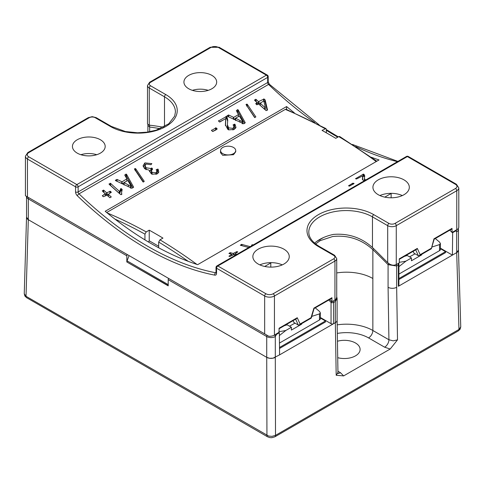 <?xml version="1.0" encoding="UTF-8"?>
<svg xmlns="http://www.w3.org/2000/svg" width="485" height="485" viewBox="0 0 485 485"><rect width="100%" height="100%" fill="white"/><g stroke="black" fill="none" stroke-linecap="round" stroke-linejoin="round"><path stroke-width="0.73" d="M337.451 341.24A15.769 9.106 180 0 1 355.493 342.992A15.769 9.106 180 0 1 360.106 349.424A15.769 9.106 180 0 1 337.718 357.688M403.987 179.862A18.194 10.506 180 0 1 409.316 187.289A18.194 10.506 180 0 1 398.082 196.995A18.194 10.506 180 0 1 378.258 194.715A18.194 10.506 180 0 1 372.929 187.289A18.194 10.506 180 0 1 384.162 177.583A18.194 10.506 180 0 1 403.987 179.862M283.919 249.181A18.194 10.506 0 0 0 264.095 246.907A18.194 10.506 0 0 0 252.861 256.607A18.194 10.506 0 0 0 258.19 264.034A18.194 10.506 0 0 0 278.02 266.313A18.194 10.506 0 0 0 289.248 256.607A18.194 10.506 0 0 0 283.919 249.181M282.264 264.883A18.194 10.506 0 0 0 259.851 264.883M284.495 325.617A30.319 17.508 0 0 0 287.114 324.798L291.388 327.266L285.944 330.406L279.372 335.535M289.478 326.162L294.995 323.137M235.716 150.495L235.74 151.726L233.509 154.703L222.748 155.339L220.511 152.696L220.554 150.495A7.578 4.377 180 0 1 225.276 146.5A7.578 4.377 180 0 1 233.497 147.458A7.578 4.377 180 0 1 235.716 150.495A7.578 4.377 180 0 1 231.078 154.582A7.578 4.377 180 0 1 222.773 153.648A7.578 4.377 180 0 1 220.554 150.495M211.878 75.387A16.375 9.451 180 0 1 216.674 82.068A16.375 9.451 180 0 1 206.568 90.804A16.375 9.451 180 0 1 188.726 88.755A16.375 9.451 180 0 1 183.93 82.068A16.375 9.451 180 0 1 194.036 73.338A16.375 9.451 180 0 1 211.878 75.387M100.389 139.753A16.375 9.451 0 0 0 82.547 137.704A16.375 9.451 0 0 0 72.441 146.44A16.375 9.451 0 0 0 77.236 153.127A16.375 9.451 0 0 0 100.389 153.127A16.375 9.451 0 0 0 105.184 146.44A16.375 9.451 0 0 0 100.389 139.753M96.733 154.715A16.375 9.451 0 0 0 80.892 154.715M76.278 187.077A1.819 1.049 0 0 0 78.14 186.822L78.14 191.939A1.819 1.049 -120 0 0 79.019 193.854A1.819 0.667 133.9 0 0 77.327 195.77A3.637 2.104 60 0 1 75.563 191.939L75.563 186.822A1.819 1.049 0 0 0 76.278 187.077M218.268 47.384A1.819 1.049 120 0 1 219.178 47.294L210.157 47.294A1.819 1.049 60 0 1 211.066 47.384A5.093 2.94 180 0 1 218.268 47.384L266.386 75.163L76.854 184.591A1.819 1.049 60 0 1 77.424 185.082A1.819 1.049 60 0 1 78.14 186.822L267.671 77.394L267.671 82.511L78.14 191.939A1.819 1.049 180 0 1 75.563 191.939M270.8 267.114L270.8 262.931M391.116 197.795L391.165 193.448M168.21 283.949L167.992 285.489L126.827 261.973L168.21 285.859L168.21 279.669L266.726 336.554A1.819 1.049 -60 0 1 267.102 335.287M168.586 278.402A1.819 1.049 120 0 0 168.21 279.669M148.513 242.039L149.234 240.79L158.668 246.241M167.992 284.501L127.046 260.857L129.083 255.595M127.046 261.845L127.046 260.857M26.536 196.389L26.536 196.425A6.062 3.504 -0 0 0 28.312 198.905L126.827 255.783A1.819 1.049 -60 0 1 127.203 254.516M126.827 255.783L126.827 261.973M28.688 197.637A1.819 1.049 120 0 0 28.312 198.905L28.312 219.699A6.062 3.504 180 0 1 26.536 217.225L26.536 196.425M28.312 219.699L26.536 217.153L24.25 293.728L26.026 296.286L28.312 219.699L266.726 357.348L266.938 435.378A3.031 1.752 120 0 0 267.562 436.803A3.031 1.752 120 0 0 267.568 436.803L26.651 297.711L24.88 296.026L24.25 293.728M149.271 125.124L149.271 88.015A1.819 1.049 -60 0 1 150.562 85.784A4.244 2.449 180 0 1 150.562 82.317A1.819 1.049 60 0 0 149.653 82.226L147.501 85.536L147.501 124.057L149.271 125.124A438.925 253.419 60 0 1 163.354 127.252M160.238 128.695A472.129 272.582 -120 0 0 149.665 127.022A1.819 1.358 -82.3 0 1 149.92 125.203M149.665 131.756L149.665 127.022L147.889 125.494L147.889 132.053M25.426 195.334A6.911 3.989 0 0 0 25.469 195.776L27.451 196.922L27.451 159.044A6.911 3.989 180 0 1 25.426 156.219L25.426 195.334M266.386 75.163A1.819 1.049 60 0 1 267.671 77.394A1.819 1.049 180 0 0 268.205 76.654A1.819 1.819 0 0 0 267.296 75.078A1.819 1.049 -60 0 0 266.386 75.163M76.854 184.591A1.819 1.049 120 0 0 75.563 186.822L27.451 159.044A1.819 1.049 -60 0 1 28.736 156.813L76.854 184.591M192.381 90.343A16.375 9.451 180 0 1 208.223 90.343M384.781 197.134L391.365 193.333M271.279 262.652L264.701 266.453M455.488 184.342A5.093 2.94 180 0 1 455.488 188.501A1.819 1.049 60 0 1 456.773 190.732A6.911 3.989 -0 0 0 458.798 187.907L456.397 184.251A1.819 1.049 -60 0 0 455.488 184.342L407.37 156.564A1.819 1.049 60 0 0 406.46 156.473A1.819 1.819 0 0 1 408.279 156.473A1.819 1.049 120 0 0 407.37 156.564L217.838 265.992L265.956 293.771A5.093 2.94 0 0 0 273.158 293.771A1.819 1.049 60 0 1 274.443 295.995A6.911 3.989 180 0 1 264.664 295.995L264.664 333.874L27.451 196.922M216.019 267.477A1.819 1.049 -0 0 0 216.552 268.217A1.819 1.049 -60 0 1 217.838 265.992A1.819 1.049 60 0 0 216.928 265.901A1.819 1.819 0 0 0 216.019 267.477L216.019 272.594A1.819 1.049 -0 0 0 216.552 273.334A3.637 2.104 60 0 1 214.788 275.134A307.811 177.716 60 0 1 77.327 195.77M371.334 157.261A305.993 176.667 -120 0 0 379.034 159.935L197.65 264.658A305.993 176.667 -120 0 1 188.222 261.342A305.993 176.667 -120 0 1 158.668 247.78L158.668 242.063A472.129 272.582 60 0 1 188.222 261.342M121.753 194.327L120.735 194.618A305.993 176.667 60 0 1 109.089 184.191L110.562 183.342A305.993 176.667 -120 0 0 119.268 191.211L119.783 191.157L120.729 188.635L121.226 188.641A305.993 176.667 -120 0 0 122.202 189.496L121.559 192.569L121.814 194.279M109.089 184.191L109.089 183.87L109.089 184.191M110.131 185.331L110.562 185.403A306.247 176.813 -120 0 0 119.268 193.26L119.783 193.206L120.729 190.69L121.226 190.69A306.247 176.813 -120 0 0 121.735 191.138M143.457 182.02L142.984 181.917L134.393 168.95L135.618 168.659L144.257 181.341L143.457 182.02M217.025 129.174L212.582 131.435A305.993 176.667 60 0 1 211.502 130.459L216.043 127.84A305.993 176.667 -120 0 0 217.122 128.816L217.11 129.125M234.982 124.269L235.977 127.428L234.116 129.453L228.623 129.877L227.835 129.41L225.398 124.784L225.701 119.189L225.185 118.971L219.493 121.941A305.993 176.667 60 0 1 218.505 121.02L226.446 116.448L227.077 117.291L227.738 120.122L227.392 124.621L228.587 127.864L232.921 128.373L233.976 126.84L233.109 124.803L234.564 124.16L234.982 124.269L234.467 126.549L235.407 128.44M219.741 122.044L226.01 118.431L227.077 119.358L227.077 117.291M227.077 119.358L227.683 121.268M227.392 124.621L227.392 126.676L228.477 129.816M233.77 129.641L233.976 128.858M233.94 126.488L234.467 126.549M255.862 116.903L254.595 117.479L246.004 104.511L247.229 104.22L255.862 116.903M255.795 103.796L256.983 102.468A305.993 176.667 60 0 1 254.54 100.213L256.013 99.364A305.993 176.667 -120 0 0 258.456 101.62L264.095 99.007A305.993 176.667 -120 0 0 265.168 99.983L267.52 109.974L266.138 110.604A305.993 176.667 60 0 1 258.772 104.093L256.723 104.639A305.993 176.667 60 0 1 255.795 103.796L255.795 103.481L255.795 103.796M256.983 104.748L256.983 102.468M256.983 104.851L256.983 104.53L256.983 104.851M254.54 100.213L254.54 99.892L254.54 100.213M255.589 101.353L256.013 101.432A306.247 176.813 -120 0 0 258.456 103.681L260.16 103.02M263.525 101.08L264.095 101.068A306.247 176.813 -120 0 0 265.168 102.038L267.126 110.331M263.895 101.316L263.379 101.116L260.245 103.244A305.993 176.667 -120 0 0 264.762 107.27L265.277 107.155L263.895 101.316M260.245 102.923L260.245 105.3A306.247 176.813 60 0 0 264.762 109.325L264.762 107.27L265.277 107.155M238.117 109.81L245.258 122.766L243.779 123.814L227.113 116.17L227.016 115.782L228.702 115.018L233.685 117.376L238.42 114.642L236.34 110.61L237.626 109.658L238.117 109.81L238.117 111.877L244.464 123.414M235.631 118.164L242.251 121.753L242.652 121.505L239.584 116.315L239.093 116.17L235.631 118.164L235.722 120.298M242.251 123.802L242.251 121.753L242.652 121.505M158.116 169.186L158.795 172.042L157.207 173.86L152.054 174.23L151.241 173.757L149.168 170.205L144.591 168.689L143.081 165.7L144.888 162.893L151.847 163.633L150.974 164.706L146.094 164.033L145.057 165.694L146.13 167.762L150.817 168.513L151.957 168.065L152.605 169.107L151.308 170.908L152.114 172.314L155.958 172.818L156.855 171.466L156.206 169.58L158.116 169.186L157.564 171.435L158.231 173.054M151.308 170.908L151.308 172.963L151.902 174.17M156.722 174.109L156.855 173.478M157.564 171.435L156.849 171.405M149.592 171.757L149.592 170.52L149.168 170.205M126.809 180.996L126.87 178.832L124.73 175.049L126.015 174.097L126.506 174.248L133.648 187.198L131.835 188.253L115.503 180.608L115.406 180.22L117.091 179.456L122.075 181.814L126.87 178.832M126.809 181.141L126.87 179.026M125.518 176.449L126.506 176.316L132.854 187.853M124.021 182.602L130.641 186.191L131.041 185.943L127.973 180.747L127.482 180.602L124.021 182.602L124.111 184.737M124.021 184.664L124.111 185.04M130.641 188.241L130.641 186.191L131.041 185.943L131.041 187.992M103.323 196.716A305.993 176.667 60 0 1 102.383 195.873L105.221 193.6A305.993 176.667 60 0 1 102.353 190.993L103.748 190.187A305.993 176.667 -120 0 0 106.609 192.8L110.307 191.296A305.993 176.667 -120 0 0 111.253 192.145L108.41 194.412A305.993 176.667 -120 0 0 111.271 196.934L109.883 197.741A305.993 176.667 60 0 1 107.021 195.212L103.323 196.716M102.383 195.873L102.383 195.558L102.383 195.873M105.221 195.94L105.221 193.6M105.221 195.976L105.221 195.661L105.221 195.976M102.353 190.993L102.353 190.672L102.353 190.993M103.317 192.181L103.748 192.254A306.247 176.813 -120 0 0 106.609 194.855L108.337 194.176M122.165 183.821L123.93 182.803M212.703 131.508L216.043 129.901M211.502 130.459L211.502 130.144L211.502 130.459M225.44 125.67L225.774 119.959M233.77 119.383L235.54 118.364M238.42 116.703L238.481 114.587M238.117 111.877L237.129 112.011M235.631 120.225L235.722 120.601M246.75 106.148L247.229 106.288L254.934 117.625M265.277 109.204L264.762 109.325L265.277 109.204L265.277 107.233M218.505 121.02L218.505 120.698L218.505 121.02M238.42 116.558L238.481 114.399M149.598 170.975L151.957 170.12L151.957 168.065M143.251 166.749L145.324 164.736M145.057 165.694L145.057 167.755L145.955 169.653M135.333 170.714L135.618 170.441L143.475 182.008M108.41 194.097L108.41 196.467M111.253 192.145L111.253 192.46L111.253 192.145M286.574 109.464L286.574 106.554L105.19 211.278A305.993 176.667 -120 0 0 114.915 219.081A305.993 176.667 -120 0 0 144.948 239.887A305.993 176.667 -120 0 0 158.668 247.78M106.688 212.515L285.289 109.398L286.12 109.277L325.944 128.58L322.046 130.404A473.948 273.637 60 0 1 335.765 138.328L338.766 136.594L339.688 136.509L376.815 161.214M114.915 219.081A472.129 272.582 60 0 1 144.948 234.14L146.234 231.909L149.234 230.175A473.948 273.637 60 0 1 162.954 238.099L159.953 239.833L158.668 242.063M325.944 128.58L326.332 129.416L326.332 132.811M286.574 106.554A305.993 176.667 -120 0 0 294.28 112.781M149.234 230.175L149.234 240.79M144.948 234.14L144.948 239.887M370.164 177.431L371.728 176.57M364.059 180.953L362.398 179.141L362.701 175.879L356.493 178.983A305.993 176.667 60 0 1 355.511 178.698L363.453 174.121L363.841 176.213L364.071 174.448L364.738 175.903L364.387 178.553L365.575 180.074M362.513 179.88L362.701 177.801M362.774 178.219L362.701 175.879M353.044 183.209A305.993 176.667 -120 0 0 354.092 183.488L349.558 186.113A305.993 176.667 60 0 1 348.509 185.834L352.625 183.275L353.044 183.209L353.244 184.161M250.987 246.507L251.933 244.852L252.43 244.731A305.993 176.667 -120 0 0 253.249 244.925M248.829 247.477A305.993 176.667 60 0 1 240.299 245.21L241.772 244.361A305.993 176.667 -120 0 0 250.302 246.629M235.498 255.177A305.993 176.667 60 0 1 233.57 254.704L229.872 256.48A305.993 176.667 60 0 1 228.926 256.238L231.763 254.237A305.993 176.667 60 0 1 228.908 253.461L230.296 252.661A305.993 176.667 -120 0 0 233.158 253.437L236.85 251.66A305.993 176.667 -120 0 0 237.795 251.903L234.958 253.897A305.993 176.667 -120 0 0 236.886 254.376M231.763 255.565L231.763 254.237M363.453 174.121L364.071 174.448M234.291 254.886L234.867 254.546M231.854 255.013A306.247 176.813 -120 0 0 232.448 255.171M234.958 253.722L234.958 255.049M364.393 178.553L364.405 180.753M362.774 176.613L363.841 176.213M364.071 176.37L364.593 177.031M458.798 187.907L458.798 227.022A6.911 3.989 180 0 1 456.773 229.848L456.773 190.732L396.269 225.664A1.819 1.049 60 0 0 394.984 223.433A4.244 2.449 180 0 1 388.976 223.433A1.819 1.049 120 0 0 387.691 225.664A6.062 3.504 0 0 0 396.269 225.664L396.269 264.604L393.978 265.234L392.044 265.071L389.988 264.343L387.691 262.682A473.948 273.637 -120 0 0 383.205 258.172A438.925 253.419 60 0 0 372.468 247.532L372.468 216.874A37.297 21.534 0 0 0 331.825 212.206A37.297 21.534 0 0 0 308.799 232.097C308.793 237.383 312.31 242.179 319.348 246.489L334.571 255.28A1.819 1.049 -60 0 0 333.662 255.371L318.439 246.58A1.819 1.049 -60 0 1 319.348 246.489M456.149 230.029L456.773 229.848M398.906 266.647L406.006 261.094L411.45 257.947L407.176 255.486A30.319 17.508 180 0 1 404.557 256.298M415.057 253.819L409.54 256.85M398.906 279.548L445.539 252.624L445.539 251.636L398.906 278.56M440.422 248.187L452.402 255.104L456.688 252.624L458.464 250.09L460.75 326.896L460.113 329.206L458.349 330.879L274.886 436.803A3.031 1.752 60 0 1 274.88 436.803L271.752 437.706L269.805 437.597L267.562 436.803M398.373 286.296L398.373 265.022A1.819 1.049 180 0 0 398.906 264.283L398.906 285.55A1.819 1.049 0 0 1 398.415 286.271A1.819 1.049 0 0 1 398.373 286.296L452.402 255.104L452.657 232.673L452.014 232.418L452.014 228.387A1.516 0.873 60 0 1 451.699 229.078L434.172 239.202L433.966 238.808L431.317 248.775L419.343 255.686L418.373 255.728L414.008 253.212L413.159 251.333M396.269 264.604L399.27 262.87L399.27 258.838L417.318 248.417L416.5 249.405L399.27 259.348M379.913 195.564A18.194 10.506 180 0 1 402.332 195.564M335.335 299.748L335.335 301.415L337.111 298.542L337.111 320.215A6.062 3.504 180 0 1 335.335 322.689L333.625 323.677A1.819 1.049 180 0 1 333.577 323.701L279.59 354.874L279.342 332.734L278.948 332.334L279.202 328.157L297.25 317.736L296.432 318.724L278.887 328.848M316.547 241.542L323.343 237.62A37.297 21.534 0 0 0 316.547 241.542A37.297 21.534 0 0 0 314.613 243.137M336.723 272.94A37.297 21.534 180 0 1 372.856 278.499L372.862 249.648C361.428 239.269 348.018 234.898 332.619 236.528L320.118 240.675L315.608 243.967M333.625 323.677L333.625 302.41L335.335 301.415L335.335 322.689L333.577 323.701A1.819 1.049 180 0 1 331.049 323.677L320.361 317.505M334.947 300.003L334.947 261.063A6.062 3.504 180 0 0 336.723 258.59L336.723 297.008L336.384 298.487L335.262 299.803L331.946 301.737A473.948 273.637 -120 0 0 329.758 299.481M331.946 301.737L331.946 297.705A1.516 0.873 -120 0 1 331.631 298.402L314.11 308.502L311.249 318.093L299.275 325.005L298.305 325.053L293.946 322.531L293.092 320.652M279.505 347.49L325.477 320.955L325.477 321.943L279.518 348.479M325.477 320.955L320.361 318.002M315.256 307.854L319.585 311.515L320.361 312.904L320.361 318.724A3.031 1.752 180 0 1 319.476 319.961L279.457 343.065M274.977 334.626L275.304 336.548L276.589 334.323L279.342 332.734M278.948 332.334L274.443 335.117L274.443 295.995L334.947 261.063A1.819 1.049 60 0 0 333.662 258.838A4.244 2.449 0 0 0 333.662 255.371M456.3 230.12L452.269 232.273M274.886 436.803A3.031 1.752 60 0 0 275.51 435.366L458.974 329.448L456.694 252.624A6.062 3.504 0 0 0 458.464 250.151L458.464 229.35A6.062 3.504 180 0 1 456.688 231.83L456.421 231.121L455.403 231.084L452.657 232.673M455.639 230.326L456.318 231.03M279.59 354.874L273.019 358.179L269.666 358.288L266.726 357.348L266.726 336.554A6.062 3.504 0 0 0 275.304 336.554A1.819 1.049 -120 0 0 274.71 334.959M449.825 230.163A473.924 273.619 60 0 1 452.014 232.418M431.123 248.368L420.162 254.698L419.343 255.686M297.25 317.736L300.094 324.016L299.275 325.005M300.094 324.016L311.055 317.687L311.267 318.063M311.055 317.687L313.898 308.127L314.11 308.502M337.19 324.859A37.297 21.534 180 0 1 372.856 330.485L388.928 339.761L388.079 287.284A6.062 3.504 0 0 0 396.657 287.284L397.506 339.858L390.201 349.024L384.635 347.193L368.57 337.912A31.234 18.03 180 0 0 337.324 333.425M384.635 347.193A6.062 3.504 -60 0 0 388.928 339.761L393.214 340.858L397.506 339.858M26.651 297.711A3.031 1.752 120 0 1 26.026 296.286L268.593 436.039L271.903 436.361L275.51 435.366L275.304 357.348A6.062 3.504 180 0 1 266.726 357.348M338.033 373.22A6.062 3.504 120 0 0 340.47 372.692L337.936 371.225M337.439 372.989L338.184 373.559L337.96 372.722L336.184 375.263L343.641 375.905L390.201 349.024M336.723 296.638L337.111 298.542L336.723 296.911M328.763 300.057A472.129 272.582 60 0 1 331.049 302.41A1.819 0.594 -44.1 0 1 331.691 301.476M397.93 263.64A1.819 1.049 60 0 1 398.373 265.022L396.657 266.016L388.079 264.671L388.079 287.284M388.806 263.634A1.819 0.606 135.5 0 0 388.079 264.671A472.129 272.582 -120 0 0 372.862 249.648A1.819 0.673 133.7 0 1 373.541 248.569M320.361 312.904L319.476 313.892L311.764 316.39M301.264 323.853L301.676 324.15L291.388 330.097L291.388 327.266M301.676 323.616L301.676 324.15M279.202 331.588A38.509 22.231 0 0 0 285.944 330.406M406.006 261.094A38.509 22.231 180 0 1 399.27 262.27M323.343 237.62A37.297 21.534 0 0 1 333.486 234.413C348.46 233.188 361.458 237.559 372.468 247.532M411.45 257.947L411.45 260.778L421.738 254.837L421.326 254.54M431.832 247.071L439.537 244.579L440.422 243.591L439.537 242.1L435.318 238.535M445.539 251.636L440.422 248.684M398.906 274.104L439.537 250.648A3.031 1.752 0 0 0 440.422 249.411L440.422 243.591M421.738 254.837L421.738 254.298M264.664 333.874L268.793 336.257A6.911 3.989 0 0 0 274.443 335.117M268.205 76.654L268.205 81.771A1.819 1.049 0 0 1 267.671 82.511A1.819 1.049 -120 0 0 268.551 84.426L79.019 193.854A305.993 176.667 -120 0 0 215.667 272.752A1.819 1.049 -120 0 0 216.007 272.746M314.856 122.65A305.993 176.667 -120 0 1 268.551 84.426A1.819 0.667 -46.1 0 1 269.405 84.293L319.233 124.942M164.494 126.633L164.494 96.8A1.819 1.049 -60 0 1 165.785 94.575A39.115 22.583 180 0 1 165.785 126.512A39.115 22.583 180 0 1 110.465 126.512L95.242 117.722A4.244 2.449 0 0 0 89.24 117.722L28.736 152.654A5.093 2.94 0 0 0 28.736 156.813M95.242 117.722A1.819 1.049 120 0 1 96.151 117.631L111.374 126.421L125.421 131.532L137.588 132.787L147.21 132.156L156.231 130.144L168.677 123.845L174.655 116.157L175.418 112.029A37.297 21.534 0 0 0 164.494 96.8L149.271 88.015A6.062 3.504 0 0 1 147.501 85.536M111.374 126.421A1.819 1.049 120 0 0 110.465 126.512M216.019 272.552L215.667 272.752A1.819 1.328 100.9 0 0 214.788 275.134M265.956 293.771A1.819 1.049 120 0 0 264.664 295.995L216.552 268.217L216.552 273.334M110.131 185.161L110.131 183.263M110.562 183.342L110.562 185.403M119.268 193.26L119.268 191.211M135.618 168.659L135.618 170.441L135.139 170.423L135.139 168.519M226.01 118.431L226.01 116.364M226.446 116.448L226.446 118.516M228.587 129.859L228.587 127.864M232.921 129.998L232.921 128.373M234.043 126.446L234.564 124.16M255.589 101.183L255.589 99.286M256.013 99.364L256.013 101.432M258.456 103.681L258.456 101.62M258.887 101.692L258.887 103.754M263.664 100.995L263.664 98.934M264.095 99.007L264.095 101.068M228.362 116.782L228.362 115.006M228.702 115.018L228.702 116.946M239.911 122.226L239.911 120.589M242.652 121.729L242.652 123.463M152.114 174.248L152.114 172.314M155.958 174.382L155.958 172.818M157.152 171.302L157.698 169.053M126.015 176.158L126.015 174.097M126.506 174.248L126.506 176.316M128.301 186.664L128.301 185.027M103.317 191.872L103.317 190.114M103.748 190.187L103.748 192.254M106.609 194.855L106.609 192.8M107.039 192.866L107.039 194.921M109.877 193.248L109.877 191.229M110.307 191.296L110.307 193.006M119.783 193.206L119.783 191.157M120.729 190.69L120.729 188.635M121.226 188.641L121.226 190.69M116.752 181.22L116.752 179.444M215.613 129.828L215.613 127.767M216.043 127.84L216.043 129.744M237.626 111.726L237.626 109.658M246.75 105.985L246.75 104.087M247.229 104.22L247.229 106.288M265.168 102.038L265.168 99.983M265.253 100.116L265.253 102.171M225.573 124.251L225.573 122.196M233.685 117.376L233.685 119.34M233.346 119.183L233.346 117.364M151.459 170.059L151.459 167.998M150.817 170.568L150.817 168.513M146.13 169.738L146.13 167.762M144.888 164.961L144.888 162.893M122.075 181.814L122.075 183.779M117.091 179.456L117.091 181.384M121.735 183.621L121.735 181.802M146.234 231.909A473.948 273.637 -120 0 0 107.215 212.945M325.047 128.671A473.948 273.637 -120 0 0 285.289 109.398M376.239 161.547A473.948 273.637 -120 0 0 338.766 136.594M196.928 264.422A473.948 273.637 -120 0 0 159.953 239.833M362.574 179.547L362.574 177.625M252.43 244.731L252.43 245.404M230.09 253.794L229.872 252.727M230.296 252.661L230.551 253.916M352.85 184.391L352.625 183.275M251.933 245.689L251.933 244.852M241.772 244.361L242.051 245.713M241.585 245.58L241.348 244.422M233.588 253.37L233.588 254.71M236.425 252.873L236.425 251.727M233.158 254.764L233.158 253.437M236.85 251.66L236.85 252.63M363.374 176.261L363.016 174.182M326.332 130.277A305.993 176.667 -120 0 0 337.766 137.17M355.717 146.591A305.993 176.667 -120 0 0 397.494 161.65M150.562 82.317L211.066 47.384M165.785 94.575L150.562 85.784M25.426 156.219L27.827 152.563A1.819 1.049 60 0 1 28.736 152.654M27.827 152.563L88.331 117.631A1.819 1.049 60 0 1 89.24 117.722M368.57 337.912A6.062 3.504 -60 0 0 372.856 330.485L372.856 278.499M333.177 301.027A1.819 1.049 60 0 1 333.625 302.41A1.819 1.049 0 0 1 331.049 302.41L331.049 323.677M298.305 325.053L295.65 319.172M415.718 249.854L418.373 255.728M276.589 334.323A473.924 273.619 -120 0 0 276.201 333.922M455.403 231.084A473.924 273.619 -120 0 0 455.015 230.684M460.75 326.896L458.974 329.448A3.031 1.752 60 0 1 458.349 330.879M452.014 228.387L433.966 238.808M420.162 254.698L417.318 248.417M313.898 308.127L331.946 297.705M343.641 375.905L340.47 372.692M335.335 322.689L336.184 375.263M275.304 336.554L275.304 357.348M456.688 252.624L456.688 231.83A1.819 1.049 -120 0 0 456.003 230.114M334.892 300.033A1.819 1.049 60 0 1 335.335 301.415M396.215 264.634A1.819 1.049 60 0 1 396.657 266.016L396.657 287.284M319.779 239.481L320.118 240.675M319.476 313.892L319.476 319.961M439.537 250.648L439.537 244.579M273.158 293.771L333.662 258.838M455.488 188.501L394.984 223.433M388.976 223.433L373.753 214.643A1.819 1.049 120 0 0 372.468 216.874L387.691 225.664L387.691 262.682M373.753 214.643A39.115 22.583 0 0 0 318.439 214.643A39.115 22.583 0 0 0 318.439 246.58M147.998 124.766L147.889 125.494M268.205 81.771L269.405 84.293M406.46 156.473L216.928 265.901M233.976 128.895L233.976 126.84M257.074 104.705L257.074 102.644M260.154 105.13L260.154 103.069M242.694 123.675L242.694 121.62M156.855 173.521L156.855 171.466M158.686 172.351L158.789 172.042M149.598 171.775L149.598 170.477M126.894 180.941L126.894 178.935M123.93 184.652L123.93 182.748M131.083 188.107L131.083 186.058M105.306 195.831L105.306 193.776M121.565 194.618L121.565 192.569M235.868 127.725L235.965 127.422M265.277 109.246L265.277 107.191M238.505 116.503L238.505 114.496M235.54 120.213L235.54 118.31M108.325 196.298L108.325 194.242M231.854 255.516L231.854 254.316M234.867 255.025L234.867 253.825M326.332 129.604L338.3 136.867M352.443 144.457L397.888 161.42M149.653 82.226L210.157 47.294M219.178 47.294L267.296 75.078M96.151 117.631L92.241 116.667L88.331 117.631M456.421 231.121L456.07 230.751M431.335 248.744L434.178 239.178M337.96 372.722L337.111 320.245M458.464 229.35L458.337 228.453M398.906 264.283A1.819 1.819 0 0 0 398.591 263.258M336.723 258.59L334.571 255.28M408.279 156.473L456.397 184.251"/></g></svg>
